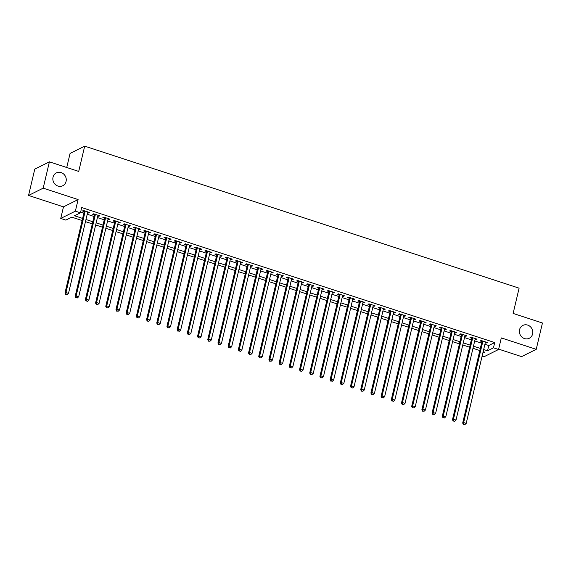 <?xml version="1.0" encoding="UTF-8"?>
<svg xmlns="http://www.w3.org/2000/svg" width="571" height="571" viewBox="0 0 571 571"><rect width="100%" height="100%" fill="white"/><g stroke="black" fill="none" stroke-linecap="round" stroke-linejoin="round"><path stroke-width="0.86" d="M66.072 181.457A7.18 6.595 -116.5 0 1 62.753 185.746A7.18 6.595 -116.5 0 1 55.451 184.619A7.18 6.595 -116.5 0 1 53.024 177.188A7.18 6.595 -116.5 0 1 56.343 172.899A7.18 6.595 -116.5 0 1 63.645 174.027A7.18 6.595 -116.5 0 1 66.072 181.457M532.607 333.971A7.18 6.595 -116.5 0 1 529.288 338.26A7.18 6.595 -116.5 0 1 521.98 337.133A7.18 6.595 -116.5 0 1 519.553 329.703A7.18 6.595 -116.5 0 1 522.879 325.413A7.18 6.595 -116.5 0 1 530.181 326.541A7.18 6.595 -116.5 0 1 532.607 333.971M82.11 220.534L71.768 217.151L65.836 220.113L60.74 218.443L75.372 211.149L80.468 212.812L74.537 215.774L82.609 218.415M63.474 206.866L78.106 199.565L43.182 188.152L49.399 161.836L34.774 169.13L28.55 195.446L63.474 206.866L60.74 218.443M66.743 167.503L70.062 153.449L84.694 146.155L519.103 288.162L513.129 313.429L542.45 323.008L536.226 349.331L501.302 337.911L498.569 349.488L483.937 356.789L482.095 356.183M498.654 349.124L521.601 356.625L536.226 349.331M43.182 188.152L28.55 195.446M87.591 212.655L88.562 212.976L89.554 212.483L83.437 210.478L82.445 210.97L84.23 211.555M97.784 215.988L98.762 216.309L99.754 215.817L93.63 213.811L92.645 214.303L94.429 214.889M107.983 219.321L108.961 219.642L109.946 219.15L103.829 217.144L102.844 217.644L104.629 218.222M118.183 222.654L119.161 222.975L120.146 222.483L114.029 220.477L113.037 220.977L114.821 221.555M128.382 225.988L129.353 226.309L130.345 225.816L124.228 223.818L123.236 224.31L125.02 224.888M138.575 229.321L139.552 229.642L140.537 229.149L134.421 227.151L133.436 227.643L135.22 228.222M148.774 232.654L149.752 232.975L150.737 232.483L144.62 230.484L143.628 230.977L145.412 231.555M158.974 235.987L159.944 236.308L160.936 235.816L154.82 233.817L153.827 234.31L155.612 234.895M169.166 239.32L170.144 239.642L171.136 239.149L165.012 237.151L164.027 237.643L165.811 238.228M179.365 242.654L180.343 242.975L181.328 242.482L175.211 240.484L174.226 240.976L176.011 241.562M189.565 245.987L190.543 246.308L191.528 245.815L185.411 243.817L184.419 244.309L186.203 244.895M199.764 249.327L200.735 249.641L201.727 249.149L195.61 247.15L194.618 247.643L196.403 248.228M209.957 252.66L210.935 252.974L211.92 252.482L205.803 250.483L204.818 250.976L206.602 251.561M220.156 255.994L221.134 256.308L222.119 255.815L216.002 253.817L215.01 254.309L216.802 254.894M230.356 259.327L231.326 259.641L232.318 259.148L226.202 257.15L225.21 257.642L226.994 258.228M240.555 262.66L241.526 262.974L242.518 262.482L236.394 260.483L235.409 260.976L237.193 261.561M250.748 265.993L251.725 266.307L252.71 265.815L246.593 263.816L245.609 264.309L247.393 264.894M260.947 269.326L261.925 269.648L262.91 269.148L256.793 267.149L255.801 267.642L257.585 268.227M271.146 272.66L272.117 272.981L273.109 272.481L266.992 270.483L266 270.975L267.785 271.56M281.339 275.993L282.317 276.314L283.309 275.822L277.185 273.816L276.2 274.308L277.984 274.894M291.538 279.326L292.516 279.647L293.501 279.155L287.384 277.149L286.399 277.642L288.184 278.227M301.738 282.659L302.709 282.98L303.701 282.488L297.584 280.482L296.592 280.975L298.376 281.56M311.937 285.992L312.908 286.314L313.9 285.821L307.776 283.816L306.791 284.315L308.576 284.893M322.13 289.326L323.107 289.647L324.092 289.154L317.976 287.156L316.991 287.648L318.775 288.227M332.329 292.659L333.307 292.98L334.292 292.488L328.175 290.489L327.183 290.982L328.967 291.56M342.529 295.992L343.499 296.313L344.491 295.821L338.375 293.822L337.382 294.315L339.167 294.893M352.721 299.325L353.699 299.647L354.691 299.154L348.567 297.156L347.582 297.648L349.366 298.226M362.92 302.659L363.898 302.98L364.883 302.487L358.766 300.489L357.781 300.981L359.566 301.567M373.12 305.992L374.091 306.313L375.083 305.82L368.966 303.822L367.974 304.314L369.758 304.9M383.319 309.325L384.29 309.646L385.282 309.154L379.158 307.155L378.173 307.648L379.958 308.233M393.512 312.665L394.49 312.979L395.475 312.487L389.358 310.488L388.373 310.981L390.157 311.566M403.711 315.999L404.689 316.313L405.674 315.82L399.557 313.822L398.565 314.314L400.35 314.899M413.911 319.332L414.881 319.646L415.874 319.153L409.757 317.155L408.765 317.647L410.549 318.233M424.103 322.665L425.081 322.979L426.073 322.487L419.949 320.488L418.964 320.981L420.748 321.566M434.303 325.998L435.28 326.312L436.265 325.82L430.149 323.821L429.164 324.314L430.948 324.899M444.502 329.331L445.48 329.645L446.465 329.153L440.348 327.154L439.356 327.647L441.14 328.232M454.702 332.665L455.672 332.979L456.664 332.486L450.548 330.488L449.555 330.98L451.34 331.565M464.894 335.998L465.872 336.319L466.857 335.819L460.74 333.821L459.755 334.313L461.539 334.899M475.093 339.331L476.071 339.652L477.056 339.153L470.939 337.154L469.947 337.647L471.732 338.232M484.915 344.256L488.776 345.519L494.707 342.557L81.71 207.551L80.468 212.812M80.639 212.098L83.851 213.147M87.213 214.246L94.051 216.48M97.413 217.58L104.25 219.814M107.605 220.913L114.45 223.147M117.804 224.246L124.642 226.48M128.004 227.579L134.842 229.813M138.203 230.912L145.041 233.146M148.396 234.246L155.233 236.48M158.595 237.579L165.433 239.813M168.795 240.912L175.632 243.153M178.994 244.245L185.832 246.486M189.187 247.578L196.024 249.82M199.386 250.912L206.224 253.153M209.586 254.252L216.423 256.486M219.778 257.585L226.623 259.819M229.977 260.918L236.815 263.152M240.177 264.252L247.015 266.486M250.376 267.585L257.214 269.819M260.569 270.918L267.406 273.152M270.768 274.251L277.606 276.485M280.968 277.585L287.805 279.819M291.16 280.918L298.005 283.152M301.36 284.251L308.197 286.485M311.559 287.584L318.397 289.818M321.759 290.917L328.596 293.151M331.951 294.251L338.789 296.485M342.15 297.584L348.988 299.818M352.35 300.917L359.188 303.151M362.542 304.25L369.387 306.484M372.742 307.583L379.579 309.825M382.941 310.917L389.779 313.158M393.141 314.25L399.978 316.491M403.333 317.583L410.171 319.824M413.532 320.923L420.37 323.157M423.732 324.257L430.57 326.491M433.924 327.59L440.769 329.824M444.124 330.923L450.962 333.157M454.323 334.256L461.161 336.49M464.523 337.589L471.361 339.824M474.715 340.923L481.56 343.157M485.293 342.664L486.264 342.985L487.256 342.493L481.139 340.487L480.147 340.98L481.931 341.565M78.106 199.565L75.372 211.149M494.707 342.557L493.465 347.825L498.569 349.488M49.399 161.836L78.719 171.414L84.694 146.155M482.816 353.135L484.765 352.164L483.173 351.643M479.811 350.544L472.974 348.303M469.612 347.211L462.774 344.97M459.412 343.878L452.575 341.636M449.22 340.544L442.382 338.303M439.02 337.211L432.183 334.97M428.821 333.871L421.983 331.637M418.629 330.538L411.784 328.304M408.429 327.204L401.591 324.97M398.23 323.871L391.392 321.637M388.03 320.538L381.192 318.304M377.838 317.205L371 314.971M367.638 313.872L360.801 311.638M357.439 310.538L350.601 308.304M347.247 307.205L340.402 304.971M337.047 303.872L330.209 301.638M326.848 300.539L320.01 298.305M316.648 297.205L309.81 294.971M306.456 293.872L299.618 291.638M296.256 290.539L289.418 288.305M286.057 287.206L279.219 284.972M275.864 283.873L269.02 281.631M265.665 280.539L258.827 278.298M255.465 277.206L248.628 274.965M245.266 273.873L238.428 271.632M235.074 270.533L228.236 268.299M224.874 267.199L218.036 264.965M214.675 263.866L207.837 261.632M204.482 260.533L197.637 258.299M194.283 257.2L187.445 254.966M184.083 253.867L177.246 251.633M173.884 250.533L167.046 248.299M163.691 247.2L156.847 244.966M153.492 243.867L146.654 241.633M143.292 240.534L136.455 238.3M133.093 237.201L126.255 234.966M122.901 233.867L116.063 231.633M112.701 230.534L105.863 228.3M102.502 227.201L95.664 224.967M92.309 223.868L85.464 221.634M483.673 349.516L487.534 350.78L493.465 347.825M85.971 219.507L92.809 221.748M96.164 222.84L103.008 225.081M106.363 226.173L113.201 228.414M116.563 229.506L123.4 231.747M126.762 232.847L133.6 235.081M136.954 236.18L143.792 238.414M147.154 239.513L153.992 241.747M157.353 242.846L164.191 245.08M167.546 246.18L174.391 248.414M177.745 249.513L184.583 251.747M187.945 252.846L194.782 255.08M198.144 256.179L204.982 258.413M208.336 259.512L215.174 261.746M218.536 262.846L225.374 265.08M228.735 266.179L235.573 268.413M238.935 269.512L245.773 271.746M249.127 272.845L255.965 275.079M259.327 276.178L266.165 278.412M269.526 279.512L276.364 281.746M279.719 282.845L286.563 285.086M289.918 286.178L296.756 288.419M300.118 289.511L306.955 291.752M310.317 292.844L317.155 295.086M320.509 296.185L327.347 298.419M330.709 299.518L337.547 301.752M340.908 302.851L347.746 305.085M351.101 306.184L357.946 308.419M361.3 309.518L368.138 311.752M371.5 312.851L378.337 315.085M381.699 316.184L388.537 318.418M391.892 319.517L398.729 321.751M402.091 322.851L408.929 325.085M412.291 326.184L419.128 328.418M422.483 329.517L429.328 331.751M432.682 332.85L439.52 335.084M442.882 336.183L449.72 338.417M453.081 339.517L459.919 341.751M463.274 342.85L470.111 345.084M473.473 346.183L480.311 348.417M488.776 345.519L487.534 350.78M486.442 342.222L486.264 342.985M476.25 338.889L476.071 339.652M466.05 335.555L465.872 336.319M455.851 332.222L455.672 332.979M445.658 328.889L445.48 329.645M435.459 325.556L435.28 326.312M425.259 322.222L425.081 322.979M415.06 318.889L414.881 319.646M404.868 315.556L404.689 316.313M394.668 312.223L394.49 312.979M384.469 308.89L384.29 309.646M374.276 305.556L374.091 306.313M364.077 302.223L363.898 302.98M353.877 298.89L353.699 299.647M343.678 295.557L343.499 296.313M333.485 292.224L333.307 292.98M323.286 288.89L323.107 289.647M313.086 285.557L312.908 286.314M302.894 282.224L302.709 282.98M292.695 278.891L292.516 279.647M282.495 275.55L282.317 276.314M272.296 272.217L272.117 272.981M262.103 268.884L261.925 269.648M251.904 265.551L251.725 266.307M241.704 262.217L241.526 262.974M231.512 258.884L231.326 259.641M221.312 255.551L221.134 256.308M211.113 252.218L210.935 252.974M200.913 248.885L200.735 249.641M190.721 245.551L190.543 246.308M180.522 242.218L180.343 242.975M170.322 238.885L170.144 239.642M160.123 235.552L159.944 236.308M149.93 232.219L149.752 232.975M139.731 228.885L139.552 229.642M129.531 225.552L129.353 226.309M119.339 222.219L119.161 222.975M109.14 218.886L108.961 219.642M98.94 215.553L98.762 216.309M88.741 212.212L88.562 212.976M482.11 340.808L462.674 423.047L463.659 422.547L482.923 341.073M463.802 424.317L464.823 424.653L463.802 424.317L463.659 422.547L466.207 423.382L485.471 341.908M462.674 423.047L463.409 424.517M464.823 424.653L466.207 423.382M471.917 337.475L452.475 419.714L453.46 419.214L472.724 337.739M453.61 420.984L454.63 421.319L453.61 420.984L453.46 419.214L456.015 420.049L475.272 338.574M452.475 419.714L453.21 421.184M454.63 421.319L456.015 420.049M461.718 334.142L442.275 416.373L443.267 415.881L462.524 334.406M443.41 417.651L444.431 417.986L443.41 417.651L443.267 415.881L445.815 416.716L465.072 335.241M442.275 416.373L443.017 417.851M444.431 417.986L445.815 416.716M451.518 330.809L432.083 413.04L433.068 412.548L452.332 331.073M433.211 414.318L434.231 414.653L433.211 414.318L433.068 412.548L435.616 413.383L454.88 331.908M432.083 413.04L432.818 414.51M434.231 414.653L435.616 413.383M441.319 327.476L421.883 409.707L422.868 409.214L442.132 327.74M423.018 410.984L424.032 411.313L423.018 410.984L422.868 409.214L425.424 410.049L444.681 328.575M421.883 409.707L422.619 411.177M424.032 411.313L425.424 410.049M431.126 324.142L411.684 406.374L412.676 405.881L431.933 324.407M412.819 407.651L413.839 407.98L412.819 407.651L412.676 405.881L415.224 406.716L434.481 325.242M411.684 406.374L412.419 407.844M413.839 407.98L415.224 406.716M420.927 320.809L401.484 403.04L402.476 402.548L421.733 321.073M402.619 404.318L403.64 404.646L402.619 404.318L402.476 402.548L405.025 403.383L424.289 321.908M401.484 403.04L402.227 404.511M403.64 404.646L405.025 403.383M410.727 317.476L391.292 399.707L392.277 399.215L411.541 317.74M392.42 400.985L393.44 401.313L392.42 400.985L392.277 399.215L394.825 400.05L414.089 318.568M391.292 399.707L392.027 401.177M393.44 401.313L394.825 400.05M400.535 314.143L381.093 396.374L382.078 395.881L401.342 314.407M382.227 397.652L383.248 397.98L382.227 397.652L382.078 395.881L384.633 396.717L403.89 315.235M381.093 396.374L381.828 397.844M383.248 397.98L384.633 396.717M390.336 310.81L370.893 393.041L371.885 392.548L391.142 311.074M372.028 394.318L373.049 394.647L372.028 394.318L371.885 392.548L374.433 393.383L393.69 311.902M370.893 393.041L371.635 394.511M373.049 394.647L374.433 393.383M380.136 307.469L360.701 389.707L361.686 389.215L380.95 307.74M361.828 390.978L362.849 391.313L361.828 390.978L361.686 389.215L364.234 390.05L383.498 308.568M360.701 389.707L361.436 391.178M362.849 391.313L364.234 390.05M369.937 304.136L350.501 386.374L351.486 385.882L370.75 304.4M351.636 387.645L352.65 387.98L351.636 387.645L351.486 385.882L354.034 386.717L373.298 305.235M350.501 386.374L351.236 387.845M352.65 387.98L354.034 386.717M359.744 300.803L340.302 383.041L341.294 382.549L360.551 301.067M341.437 384.312L342.457 384.647L341.437 384.312L341.294 382.549L343.842 383.384L363.099 301.902M340.302 383.041L341.037 384.511M342.457 384.647L343.842 383.384M349.545 297.47L330.102 379.708L331.094 379.215L350.351 297.734M331.237 380.978L332.258 381.314L331.237 380.978L331.094 379.215L333.642 380.05L352.907 298.569M330.102 379.708L330.845 381.178M332.258 381.314L333.642 380.05M339.345 294.136L319.91 376.375L320.895 375.882L340.159 294.4M321.038 377.645L322.058 377.981L321.038 377.645L320.895 375.882L323.443 376.717L342.707 295.236M319.91 376.375L320.645 377.845M322.058 377.981L323.443 376.717M329.153 290.803L309.71 373.041L310.695 372.549L329.959 291.067M310.845 374.312L311.866 374.647L310.845 374.312L310.695 372.549L313.251 373.377L332.508 291.902M309.71 373.041L310.446 374.512M311.866 374.647L313.251 373.377M318.953 287.47L299.511 369.708L300.503 369.216L319.76 287.734M300.646 370.979L301.666 371.314L300.646 370.979L300.503 369.216L303.051 370.044L322.308 288.569M299.511 369.708L300.253 371.179M301.666 371.314L303.051 370.044M308.754 284.137L289.311 366.375L290.304 365.883L309.561 284.401M290.446 367.645L291.467 367.981L290.446 367.645L290.304 365.883L292.852 366.71L312.116 285.236M289.311 366.375L290.054 367.845M291.467 367.981L292.852 366.71M298.554 280.804L279.119 363.042L280.104 362.549L299.368 281.068M280.254 364.312L281.267 364.648L280.254 364.312L280.104 362.549L282.652 363.377L301.916 281.903M279.119 363.042L279.854 364.512M281.267 364.648L282.652 363.377M288.362 277.47L268.92 359.709L269.912 359.216L289.169 277.734M270.054 360.979L271.075 361.315L270.054 360.979L269.912 359.216L272.46 360.044L291.717 278.569M268.92 359.709L269.655 361.179M271.075 361.315L272.46 360.044M278.163 274.137L258.72 356.375L259.712 355.876L278.969 274.401M259.855 357.646L260.876 357.981L259.855 357.646L259.712 355.876L262.26 356.711L281.517 275.236M258.72 356.375L259.462 357.846M260.876 357.981L262.26 356.711M267.963 270.804L248.528 353.042L249.513 352.543L268.777 271.068M249.655 354.313L250.676 354.648L249.655 354.313L249.513 352.543L252.061 353.378L271.325 271.903M248.528 353.042L249.263 354.512M250.676 354.648L252.061 353.378M257.764 267.471L238.328 349.702L239.313 349.209L258.577 267.735M239.463 350.979L240.484 351.315L239.463 350.979L239.313 349.209L241.868 350.044L261.125 268.57M238.328 349.702L239.063 351.179M240.484 351.315L241.868 350.044M247.571 264.137L228.129 346.369L229.121 345.876L248.378 264.402M229.264 347.646L230.284 347.982L229.264 347.646L229.121 345.876L231.669 346.711L250.926 265.237M228.129 346.369L228.871 347.839M230.284 347.982L231.669 346.711M237.372 260.804L217.929 343.035L218.921 342.543L238.178 261.068M219.064 344.313L220.085 344.641L219.064 344.313L218.921 342.543L221.469 343.378L240.734 261.903M217.929 343.035L218.672 344.506M220.085 344.641L221.469 343.378M227.172 257.471L207.737 339.702L208.722 339.21L227.986 257.735M208.872 340.98L209.885 341.308L208.872 340.98L208.722 339.21L211.27 340.045L230.534 258.57M207.737 339.702L208.472 341.173M209.885 341.308L211.27 340.045M216.98 254.138L197.537 336.369L198.53 335.876L217.787 254.402M198.672 337.647L199.693 337.975L198.672 337.647L198.53 335.876L201.078 336.712L220.335 255.23M197.537 336.369L198.273 337.839M199.693 337.975L201.078 336.712M206.781 250.805L187.338 333.036L188.33 332.543L207.587 251.069M188.473 334.313L189.493 334.642L188.473 334.313L188.33 332.543L190.878 333.378L210.135 251.897M187.338 333.036L188.08 334.506M189.493 334.642L190.878 333.378M196.581 247.471L177.146 329.703L178.131 329.21L197.395 247.735M178.273 330.98L179.294 331.308L178.273 330.98L178.131 329.21L180.679 330.045L199.943 248.563M177.146 329.703L177.881 331.173M179.294 331.308L180.679 330.045M186.382 244.138L166.946 326.369L167.931 325.877L187.195 244.402M168.081 327.647L169.095 327.975L168.081 327.647L167.931 325.877L170.486 326.712L189.743 245.23M166.946 326.369L167.681 327.84M169.095 327.975L170.486 326.712M176.189 240.798L156.747 323.036L157.739 322.544L176.996 241.069M157.881 324.307L158.902 324.642L157.881 324.307L157.739 322.544L160.287 323.379L179.544 241.897M156.747 323.036L157.489 324.506M158.902 324.642L160.287 323.379M165.99 237.465L146.547 319.703L147.539 319.21L166.796 237.729M147.682 320.973L148.703 321.309L147.682 320.973L147.539 319.21L150.087 320.046L169.351 238.564M146.547 319.703L147.289 321.173M148.703 321.309L150.087 320.046M155.79 234.131L136.355 316.37L137.34 315.877L156.604 234.395M137.483 317.64L138.503 317.976L137.483 317.64L137.34 315.877L139.888 316.712L159.152 235.231M136.355 316.37L137.09 317.84M138.503 317.976L139.888 316.712M145.598 230.798L126.155 313.036L127.14 312.544L146.404 231.062M127.29 314.307L128.311 314.642L127.29 314.307L127.14 312.544L129.696 313.379L148.952 231.897M126.155 313.036L126.89 314.507M128.311 314.642L129.696 313.379M135.398 227.465L115.956 309.703L116.948 309.211L136.205 227.729M117.091 310.974L118.111 311.309L117.091 310.974L116.948 309.211L119.496 310.046L138.753 228.564M115.956 309.703L116.698 311.174M118.111 311.309L119.496 310.046M125.199 224.132L105.763 306.37L106.748 305.878L126.013 224.396M106.891 307.641L107.912 307.976L106.891 307.641L106.748 305.878L109.297 306.706L128.561 225.231M105.763 306.37L106.499 307.84M107.912 307.976L109.297 306.706M114.999 220.799L95.564 303.037L96.549 302.544L115.813 221.063M96.699 304.307L97.712 304.643L96.699 304.307L96.549 302.544L99.097 303.372L118.361 221.898M95.564 303.037L96.299 304.507M97.712 304.643L99.097 303.372M104.807 217.465L85.364 299.704L86.357 299.211L105.614 217.729M86.499 300.974L87.52 301.31L86.499 300.974L86.357 299.211L88.905 300.039L108.162 218.565M85.364 299.704L86.1 301.174M87.52 301.31L88.905 300.039M94.608 214.132L75.165 296.37L76.157 295.878L95.414 214.396M76.3 297.641L77.321 297.976L76.3 297.641L76.157 295.878L78.705 296.706L97.969 215.231M75.165 296.37L75.907 297.841M77.321 297.976L78.705 296.706M84.408 210.799L64.973 293.037L65.958 292.545L85.222 211.063M66.1 294.308L67.121 294.643L66.1 294.308L65.958 292.545L68.506 293.373L87.77 211.898M64.973 293.037L65.708 294.508M67.121 294.643L68.506 293.373"/></g></svg>
